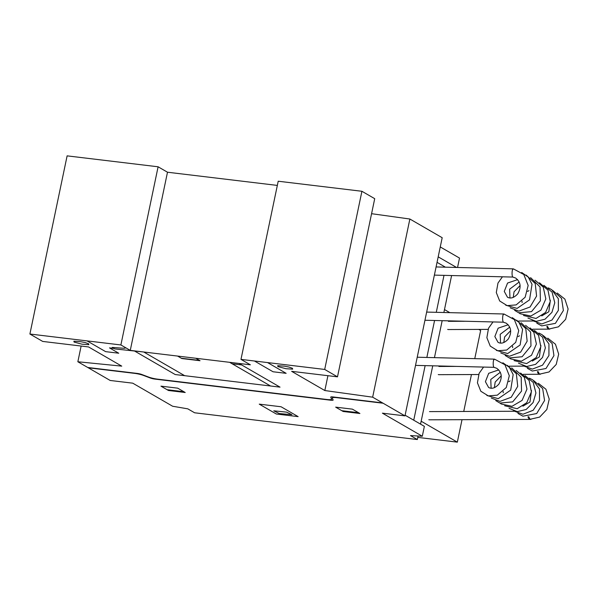 <?xml version="1.0" encoding="UTF-8"?>
<svg xmlns="http://www.w3.org/2000/svg" width="598" height="598" viewBox="0 0 598 598"><rect width="100%" height="100%" fill="white"/><g stroke="black" fill="none" stroke-linecap="round" stroke-linejoin="round"><path stroke-width="0.9" d="M494.995 359.346A4.022 1.383 98.2 0 0 494.755 359.249A4.022 1.383 98.2 0 0 493.522 360.482M538.335 383.296L545.929 389.231L549.233 399.12L546.834 409.503L539.65 417.083L530.075 419.295L528.684 416.716M504.42 314.212A4.022 1.383 98.2 0 0 504.181 314.114A4.022 1.383 98.2 0 0 502.948 315.348M547.768 338.162L555.467 344.239L558.674 354.121L556.215 364.451L549.046 371.963L539.501 374.161L538.11 371.582M513.846 269.078A4.022 1.383 98.2 0 0 513.615 268.98A4.022 1.383 98.2 0 0 512.381 270.214M557.194 293.027L564.893 299.105L568.1 308.979L565.648 319.317L558.472 326.829L548.927 329.027L547.544 326.448M494.18 367.314A4.104 0.979 -88.6 0 1 494.083 367.329A4.104 0.979 -88.6 0 1 493.851 367.209A4.104 0.979 -88.6 0 1 493.223 362.717A4.104 0.979 -88.6 0 1 494.284 359.129A4.104 0.979 -88.6 0 1 494.509 359.249A4.104 0.979 -88.6 0 1 494.531 359.271M530.949 419.355A4.104 2.736 -90.2 0 1 530.546 419.407A4.104 2.736 -90.2 0 1 529.858 419.273A4.104 2.736 -90.2 0 1 527.974 416.776M530.546 419.407L429.521 419.811A4.104 2.736 -90.2 0 1 428.826 419.684M503.613 322.173A4.104 0.979 -88.6 0 1 503.509 322.195A4.104 0.979 -88.6 0 1 503.284 322.075A4.104 0.979 -88.6 0 1 502.656 317.583A4.104 0.979 -88.6 0 1 503.71 313.987A4.104 0.979 -88.6 0 1 503.935 314.114A4.104 0.979 -88.6 0 1 503.957 314.129M540.383 374.221A4.104 2.736 -90.2 0 1 539.972 374.266A4.104 2.736 -90.2 0 1 539.284 374.139A4.104 2.736 -90.2 0 1 537.408 371.642M478.617 374.52L438.947 374.677A4.104 2.736 -90.2 0 1 438.259 374.55M513.368 268.98A4.104 0.979 -88.6 0 1 513.383 268.995A4.104 0.979 -88.6 0 0 513.144 268.853A4.104 0.979 -88.6 0 0 512.082 272.449A4.104 0.979 -88.6 0 0 512.71 276.941A4.104 0.979 -88.6 0 0 512.935 277.061A4.104 0.979 -88.6 0 0 513.039 277.038M549.809 329.087A4.104 2.736 -90.2 0 1 549.405 329.132A4.104 2.736 -90.2 0 1 548.71 329.005A4.104 2.736 -90.2 0 1 546.834 326.508M488.043 329.378L448.38 329.543A4.104 2.736 -90.2 0 1 447.685 329.416M421.164 421.224L457.328 442.139L462.015 419.684M463.734 411.469L471.448 374.542M474.767 358.643L480.65 330.492L478.796 329.416M457.328 442.139L417.785 437.392M449.823 312.657L444.486 309.57M417.337 439.545L194.612 412.784L187.787 408.838L172.628 406.244L132.741 383.169L110.174 380.463L77.852 361.76L121.745 366.133L88.556 346.937L42.697 341.428L29.9 334.02L120.886 344.956L130.267 350.383L250.368 364.81L240.987 359.383L324.699 369.444L337.496 376.845L291.637 371.336L324.834 390.539L372.651 397.177L404.973 415.879L382.406 413.166L422.3 436.241L410.52 435.598L417.337 439.545L418.077 436.009M451.602 275.543L443.873 312.507M442.169 320.678L434.447 357.641M432.743 365.812L420.558 424.139M422.3 436.241L424.363 426.344L405.115 415.206M438.199 256.841L456.551 267.456M445.405 267.179L437.048 262.343M444 275.357L436.278 312.32L444 275.357M434.574 320.491L426.845 357.454L434.574 320.491M425.141 365.625L413.741 420.2L425.141 365.625M440.27 246.944L459.518 258.074L457.552 267.478M81.134 346.04L77.852 361.76M277.33 185.417L167.492 172.217L158.104 166.79L67.118 155.861L29.9 334.02M158.104 166.79L120.886 344.956M180.955 173.839L167.492 172.217L130.267 350.383M337.496 376.845L374.714 198.678L361.917 191.278L278.212 181.224L240.987 359.383M361.917 191.278L324.699 369.444M327.928 375.694L324.834 390.539M404.973 415.879L442.191 237.712L409.869 219.018L372.651 397.177M409.869 219.018L371.575 213.695M382.959 403.209L336.876 397.67A8.223 1.39 11.8 0 0 332.279 398.148L333.131 399.987A4.35 0.733 11.8 0 1 330.829 400.226L154.889 379.087A4.35 0.733 11.8 0 1 150.352 378.026L143.602 375.477A8.223 1.39 11.8 0 0 134.513 373.354L88.437 367.822M382.391 402.88L333.026 396.945A4.111 0.695 11.8 0 0 330.731 397.184L331.584 399.03A8.2 1.383 11.8 0 1 326.986 399.501L157.595 379.154A8.2 1.383 11.8 0 1 148.513 377.032L141.763 374.483A4.111 0.695 11.8 0 0 137.226 373.421L87.869 367.493M118.142 371.388L117.574 371.059M99.941 369.205L99.373 368.876M93.026 368.368L92.458 368.039M92.854 368.271L88.13 367.703M276.298 414.003L298.133 416.627L281.075 406.76L259.24 404.136L276.298 414.003M291.936 414.706L286.606 412.142L273.772 410.811L279.288 413.547L291.936 414.706M185.208 392.505L177.703 388.162L160.959 386.151L168.464 390.494L185.208 392.505M167.104 389.702L183.84 391.712M335.657 407.141L343.162 411.484L359.899 413.495L352.394 409.152L335.657 407.141M341.794 410.691L358.538 412.702M353.254 399.636L352.685 399.307M382.929 403.127L378.198 402.559M371.448 401.826L370.88 401.497M377.794 402.327L378.362 402.656M87.039 340.89L105.637 351.646L118.74 353.216L109.524 347.894L113.889 348.417M134.273 350.862L175.214 374.55L280.028 387.138L239.088 363.457M124.78 347.206L125.191 348.111L124.19 348.29L112.185 347.431L114.741 348.911L143.737 351.998L184.677 375.686M80.625 341.682L73.875 341.211L74.085 342.071L82.105 344.209L88.855 344.672L88.646 343.82L85.237 342.579L80.625 341.682M177.584 356.064L181.852 358.538L200.046 360.721L195.778 358.254M199.53 360.422L181.336 358.239M241.652 364.937L232.188 363.801M229.625 362.321L270.573 386.002M254.456 361.005L273.047 371.762L286.15 373.331L267.56 362.575M284.439 366.17L277.689 365.699L277.898 366.559L285.919 368.697L292.669 369.16L292.452 368.308L289.043 367.067L284.439 366.17M493.604 367.209L496.714 368.278C501.879 372.225 502.604 377.495 498.889 384.095C495.241 388.102 491.803 389.216 488.588 387.452L485.412 381.681L488.701 373.316L498.732 369.9M494.755 359.249L504.936 364.765L509.309 375.731L506.282 387.511L497.312 395.173L488.289 395.891L480.822 391.249L477.436 382.817L479.118 373.331L483.573 367.067M502.858 362.769L509.399 367.366L513.159 374.557L510.692 390.128L498.246 398.679L486.892 395.487M507.291 365.333L516.366 373.78L517.719 386.338L511.215 397.259L499.988 401.4L491.324 398.051M511.724 367.897L521.194 377.218L521.546 391.077L512.68 401.893L499.853 403.059L495.764 400.615M516.164 370.468L524.356 377.308L526.973 389.141L522.076 400.413L511.985 406.304L501.251 404.009L500.197 403.187M520.596 373.032L529.133 380.448L531.39 391.825L526.748 402.708L517.165 408.718L504.63 405.75M525.037 375.596L533.207 382.399L535.928 393.013L533.087 402.581L526.188 409.473L517.27 411.641L509.07 408.314M529.469 378.168L532.863 379.954L539.508 389.029L539.508 400.63L533.132 410.303L522.929 414.235L513.503 410.878M533.902 380.732L542.655 388.528L544.561 400.518L536.69 413.547L522.929 416.186L517.935 413.442M531.495 390.524L529.963 402.013L522.906 406.184M510.116 380.926L508.741 381.681M503.142 391.398L503.239 392.811M501.244 375.798L495.189 382.055L494.367 387.683M500.317 372.285L490.771 379.453L491.1 388.214M503.038 322.075L506.14 323.144C511.312 327.084 512.038 332.361 508.322 338.961C504.675 342.968 501.236 344.082 498.014 342.318L494.845 336.547L498.134 328.182L508.165 324.766M504.181 314.114L514.362 319.631L518.735 330.597L515.715 342.377L506.738 350.039L497.715 350.757L490.255 346.115L486.862 337.683L488.544 328.197L493.006 321.933M512.284 317.635L518.825 322.232L522.592 329.423L520.118 344.994L507.672 353.545L496.318 350.353M516.717 320.199L525.799 328.646L527.152 341.204L520.641 352.125L509.421 356.266L500.758 352.917M521.15 322.763L530.628 332.084L530.972 345.943L522.106 356.759L509.279 357.925L505.19 355.481M525.59 325.334L533.79 332.174L536.399 344.007L531.502 355.279L521.419 361.17L510.685 358.875L509.631 358.053M530.022 327.898L538.566 335.314L540.824 346.691L536.182 357.574L526.599 363.584L514.063 360.616M534.463 330.462L542.633 337.265L545.361 347.879L542.521 357.447L535.614 364.339L526.703 366.507L518.496 363.18M538.903 333.034L542.296 334.82L548.934 343.902L548.934 355.511L542.55 365.176L532.34 369.101L522.929 365.744M543.335 335.598L552.141 343.499L553.95 355.631L545.989 368.503L532.295 371.037L527.369 368.308M540.921 345.39L539.396 356.879L532.332 361.05M519.542 335.792L518.167 336.547M512.576 346.264L512.665 347.677M510.677 330.664L504.615 336.921L503.8 342.549M509.75 327.143L500.197 334.319L500.533 343.08M512.464 276.941L515.573 278.01C520.738 281.95 521.463 287.227 517.748 293.827C514.101 297.834 510.662 298.948 507.44 297.184L504.271 291.405L507.56 283.048L517.591 279.632M513.615 268.98L523.796 274.497L528.161 285.463L525.141 297.243L516.171 304.898L507.149 305.623L499.681 300.981L496.295 292.549L497.977 283.063L502.432 276.799M521.718 272.501L528.258 277.098L532.018 284.289L529.551 299.86L517.098 308.404L505.751 305.219M526.15 275.065L535.225 283.512L536.578 296.07L530.075 306.991L518.847 311.132L510.184 307.783M530.583 277.629L540.054 286.95L540.405 300.801L531.532 311.625L518.713 312.791L514.624 310.347M535.023 280.2L543.216 287.04L545.832 298.865L540.936 310.145L530.845 316.036L520.111 313.733L519.057 312.918M539.456 282.764L547.992 290.18L550.25 301.556L545.608 312.433L536.025 318.45L523.489 315.482M543.888 285.328L552.066 292.13L554.787 302.745L551.947 312.313L545.047 319.205L536.129 321.373L527.929 318.046M548.329 287.9L551.73 289.686L558.368 298.768L558.368 310.377L551.976 320.042L541.773 323.966L532.362 320.61M552.761 290.464L561.567 298.365L563.383 310.497L555.415 323.369L541.721 325.903L536.795 323.174M550.354 300.256L548.822 311.745L541.766 315.916M528.976 290.658L527.593 291.413M522.002 301.13L522.099 302.543M520.103 285.53L514.048 291.787L513.226 297.415M519.176 282.009L509.631 289.185L509.959 297.946M415.52 365.385L494.083 367.329M417.225 357.215L494.284 359.129M429.484 411.603L513.966 411.267M424.954 320.251L503.509 322.195M426.658 312.081L503.71 313.987M523.243 374.333L539.972 374.266M438.917 366.469L456.438 366.402M509.137 366.185L523.4 366.126M434.38 275.117L512.935 277.061M436.084 266.947L513.144 268.853M532.669 329.199L549.405 329.132M448.343 321.335L465.864 321.261M518.571 321.051L532.825 320.991"/></g></svg>
